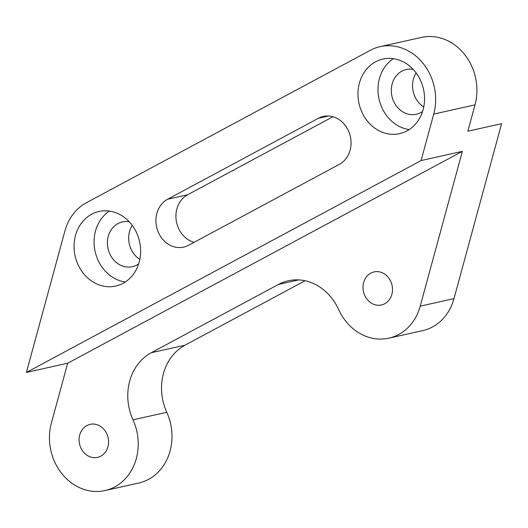 <?xml version="1.0" encoding="UTF-8"?>
<svg xmlns="http://www.w3.org/2000/svg" width="528" height="528" viewBox="0 0 528 528"><rect width="100%" height="100%" fill="white"/><g stroke="black" fill="none" stroke-linecap="round" stroke-linejoin="round"><path stroke-width="0.79" d="M26.4 372.445L64.878 231.066A50.952 44.035 77.4 0 1 86.447 202.706L370.366 50.292A50.952 44.035 77.4 0 1 380.16 46.636L421.43 37.422A50.952 44.035 -102.6 0 1 464.581 54.437A50.952 44.035 -102.6 0 1 475.009 104.861L467.834 131.221L501.6 123.684L453.994 298.61A50.952 44.035 77.4 0 1 422.631 330.627L388.859 338.164A50.952 44.035 77.4 0 1 338.593 309.461A50.952 44.035 -102.6 0 0 288.328 280.757A50.952 44.035 -102.6 0 0 278.533 284.407L151.259 352.73A50.952 44.035 -102.6 0 0 132.997 419.833A50.952 44.035 77.4 0 1 104.947 490.578A50.952 44.035 77.4 0 1 61.796 473.563A50.952 44.035 77.4 0 1 51.368 423.139L67.67 363.224L26.4 372.445L421.08 160.571L462.356 151.351L420.222 306.154A50.952 44.035 77.4 0 1 388.859 338.164M305.072 280.751L185.024 345.193A50.952 44.035 -102.6 0 0 166.769 412.289A50.952 44.035 77.4 0 1 138.712 483.041L104.947 490.578M139.834 259.367A22.928 19.813 77.4 0 1 132.244 225.377M423.753 106.953A22.928 19.813 77.4 0 1 416.156 72.963M380.16 46.636A50.952 44.035 77.4 0 1 423.311 63.657A50.952 44.035 77.4 0 1 433.732 114.081L421.08 160.571M188.549 245.296A25.476 22.018 77.4 0 1 183.652 247.117A25.476 22.018 77.4 0 1 157.423 229.964A25.476 22.018 77.4 0 1 167.647 199.214L318.417 118.279A25.476 22.018 77.4 0 1 323.314 116.457A25.476 22.018 77.4 0 1 349.549 133.61A25.476 22.018 77.4 0 1 339.319 164.353L188.549 245.296M332.937 116.761L187.658 194.746A25.476 22.018 -102.6 0 0 176.174 220.084A25.476 22.018 -102.6 0 0 194.047 242.345M393.353 58.674A38.214 33.026 -102.6 0 0 379.038 99.092A38.214 33.026 -102.6 0 0 409.187 129.584M413.186 69.386A22.928 19.813 -102.6 0 0 406.276 69.518A22.928 19.813 -102.6 0 0 401.867 71.161A22.928 19.813 -102.6 0 0 392.66 98.828A22.928 19.813 -102.6 0 0 416.262 114.272A22.928 19.813 -102.6 0 0 422.578 111.448M406.936 130.918A38.214 33.026 77.4 0 1 399.59 133.657A38.214 33.026 77.4 0 1 359.027 103.554A38.214 33.026 77.4 0 1 382.952 59.063A38.214 33.026 77.4 0 1 422.288 84.81A38.214 33.026 77.4 0 1 406.936 130.918M109.435 211.088A38.214 33.026 -102.6 0 0 95.126 251.506A38.214 33.026 -102.6 0 0 125.268 281.998M129.268 221.8A22.928 19.813 -102.6 0 0 122.357 221.932A22.928 19.813 -102.6 0 0 117.955 223.575A22.928 19.813 -102.6 0 0 108.742 251.242A22.928 19.813 -102.6 0 0 132.343 266.686A22.928 19.813 -102.6 0 0 138.666 263.861M123.024 283.331A38.214 33.026 77.4 0 1 115.672 286.07A38.214 33.026 77.4 0 1 75.108 255.968A38.214 33.026 77.4 0 1 99.033 211.477A38.214 33.026 77.4 0 1 138.369 237.224A38.214 33.026 77.4 0 1 123.024 283.331M370.808 273.128A16.936 14.639 77.4 0 1 374.075 271.913A16.936 14.639 77.4 0 1 391.505 283.318A16.936 14.639 77.4 0 1 384.701 303.752A16.936 14.639 77.4 0 1 381.447 304.966A16.936 14.639 77.4 0 1 364.01 293.561A16.936 14.639 77.4 0 1 370.808 273.128M86.889 425.542A16.936 14.639 77.4 0 1 90.156 424.327A16.936 14.639 77.4 0 1 107.587 435.732A16.936 14.639 77.4 0 1 100.782 456.166A16.936 14.639 77.4 0 1 97.528 457.38A16.936 14.639 77.4 0 1 80.091 445.975A16.936 14.639 77.4 0 1 86.889 425.542M462.356 151.351L67.67 363.224M475.009 104.861L433.732 114.081M453.994 298.61L420.222 306.154M167.647 199.214L187.658 194.746M318.417 118.279L328.528 116.021M185.024 345.193L151.259 352.73M166.769 412.289L132.997 419.833M298.742 279.893L278.533 284.407"/></g></svg>
